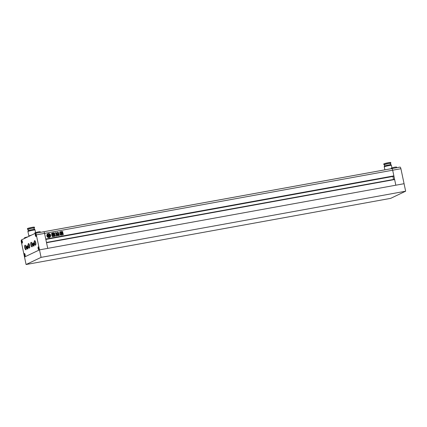 <?xml version="1.0" encoding="UTF-8"?>
<svg xmlns="http://www.w3.org/2000/svg" width="427" height="427" viewBox="0 0 427 427"><rect width="100%" height="100%" fill="white"/><g stroke="black" fill="none" stroke-linecap="round" stroke-linejoin="round"><path stroke-width="0.64" d="M405.65 191.205L41.072 257.369L26.09 264.521L390.668 198.358L405.65 191.205L404.07 183.706L39.492 249.87L24.51 257.022L39.492 249.87L36.332 234.877L44.568 233.382A1.921 0.619 -100.3 0 0 43.65 231.765A1.921 0.619 -100.3 0 0 43.597 231.781L35.468 233.259M41.072 257.369L39.492 249.87L404.07 183.706L400.91 168.713L392.675 170.208L393.865 175.871L393.619 176.319L45.844 239.43L393.614 176.319M26.09 264.521L21.35 242.029A1.921 0.619 79.7 0 1 21.531 239.878L35.361 233.275A1.921 0.619 79.7 0 1 35.409 233.259A1.921 0.619 79.7 0 1 36.332 234.877M46.869 235.923A2.018 1.905 64.5 0 0 49.617 237.401A2.018 1.905 64.5 0 0 50.632 235.24A2.018 1.905 64.5 0 0 47.883 233.761A2.018 1.905 64.5 0 0 46.869 235.923M49.591 237.417A2.018 1.905 64.5 0 0 50.573 235.266A2.018 1.905 64.5 0 0 47.851 233.772M48.571 234.919L47.648 235.106L48.571 234.919L48.833 236.163A0.833 0.785 64.5 0 1 48.054 235.827L48.411 235.805L48.32 235.368L47.856 235.448L48.005 236.008A1.153 1.089 64.5 0 0 48.71 236.307A0.918 0.865 64.5 0 0 48.288 236.985A1.521 1.43 64.5 0 0 49.745 236.718A0.918 0.865 64.5 0 0 49.078 236.238A1.153 1.089 64.5 0 0 49.612 235.715L49.527 235.149L49.004 235.261L49.094 235.699L49.489 235.565A0.833 0.785 64.5 0 1 48.908 236.147L48.646 234.903L49.511 234.749L48.651 234.925M49.713 236.158A0.534 0.507 64.5 0 1 49.991 236.334L50.05 236.307A1.521 1.43 64.5 0 0 49.89 234.706A0.635 0.603 64.5 0 0 49.89 234.973L50.012 235.555A0.555 0.523 64.5 0 1 49.772 236.131L49.713 236.158A0.555 0.523 64.5 0 0 49.954 235.581L50.012 235.555M61.28 233.724L61.184 233.254L62.822 232.955L62.924 233.425L61.28 233.724L61.125 233.281L62.822 232.955L62.924 233.425M62.86 232.069L60.826 232.443L60.714 231.898L61.328 231.701L60.639 231.92M61.269 231.728L62.161 231.637L61.328 231.701L61.504 231.418M62.161 231.637L62.673 231.546L62.785 232.091M56.161 233.425L55.804 232.416L55.51 232.763L56.236 233.404M56.102 233.452L55.804 232.416L55.51 232.763M52.35 236.777L52.729 235.901L52.457 236.734M51.784 235.394L52.259 235.4L51.838 235.378L52.409 236.75M52.638 235.154L51.806 234.861L51.528 233.558M51.475 233.585L51.939 233.195L52.275 234.524L53.295 234.957L53.578 236.296L52.969 236.409L52.857 235.869M53.498 236.601L53.295 234.957M58.926 234.861L58.12 234.188L58.328 233.649C59.102 233.953 59.3 234.354 58.926 234.861L59.001 234.834M393.865 175.871L45.758 239.045L44.568 233.382A1.921 0.619 -100.3 0 0 43.65 231.765A1.921 0.619 -100.3 0 0 43.597 231.781M56.679 232.955L56.967 233.58L57.362 233.564L57.079 234.631L57.549 235.16L58.173 233.355L58.793 233.227M57.303 232.731L57.362 232.155M57.239 232.432L58.542 232.592L58.68 233.259M57.522 235.176L58.173 233.355M56.658 233.761L55.713 233.622L56.433 233.478L55.99 233.574L56.658 233.761L56.839 234.93L57.826 235.069L57.592 235.325M57.848 235.031L58.526 234.903M59.278 234.813L59.374 235.416M59.252 235.453L56.999 235.72M55.633 233.638L56.252 235.005L55.942 235.805L56.658 235.843L56.428 236.088M60.058 233.841L60.41 235.069L61.093 234.946L60.554 231.706L59.929 231.861L59.721 233.329L60.058 233.841M60.613 232.662L60.314 232.267L60.554 231.706L59.929 231.861M60.997 235.229L60.554 232.688M52.142 233.436L52.457 233.019L53.855 233.105L53.813 234.551L52.42 234.471L52.457 233.019L52.195 233.409M53.813 234.551L53.855 233.105M54.192 236.494L54.144 235.768L54.469 235.699L53.711 236.27L53.428 234.935M53.375 234.967L54.224 234.156L54.202 232.811L54.8 234.338L54.533 234.834L54.8 234.338L54.523 233.014M53.978 234.701L53.434 234.829M54.533 234.834L54.117 234.909M55.104 235.224L54.058 234.935L55.104 235.224L55.152 236.243M55.046 235.256L55.27 236.019L54.624 236.136L54.528 235.672L54.202 235.741L54.528 235.672M54.229 236.478L54.234 236.195M62.78 232.774L62.684 232.299L60.981 232.624L62.684 232.299L62.78 232.774L61.141 233.067L61.04 232.598L61.141 233.067M63.26 233.825L62.886 233.532L61.307 233.831L62.828 233.558L63.26 233.825L63.148 234.765L61.627 235.042L61.253 234.743L61.365 233.804L61.141 234.209M63.148 234.765L63.201 233.857M47.728 248.375L46.538 242.717L394.639 179.543L395.834 185.201L392.675 170.208A1.921 0.619 -100.3 0 0 391.751 168.59A1.921 0.619 79.7 0 1 392.675 170.208L44.568 233.382L47.728 248.375M46.479 242.445L394.473 179.292L394.532 179.564M392.909 176.447L393.545 179.463M45.828 239.371L393.827 176.218M45.769 239.072L393.763 175.919M391.703 168.606A1.921 0.619 79.7 0 1 391.751 168.59A1.921 0.619 -100.3 0 0 391.703 168.606L43.703 231.765M57.186 232.459L57.944 232.304M57.891 232.331L58.008 232.603M58.029 232.699L58.542 232.592M58.622 233.291L58.483 232.619M57.917 233.697L58.115 233.382L57.917 233.697M56.433 233.478L55.99 233.574M56.375 233.505L55.937 233.601M56.599 233.788L56.834 234.61M56.78 234.636L56.839 234.93M57.768 235.101L56.78 234.957M57.837 235.042L58.467 234.93M58.568 234.962L59.198 234.866L58.568 234.962M59.193 235.48L59.257 234.823M56.599 235.869L56.94 235.752L56.599 235.869M58.227 233.686L58.269 233.676C59.043 233.98 59.246 234.386 58.867 234.887M60.495 231.738L59.876 231.888M60.965 235.245L61.034 234.973M52.398 233.046L53.455 232.838M53.396 232.864L53.802 233.131M53.754 234.578L54.026 234.193M53.039 234.177L53.396 234.113M52.959 233.777L53.311 233.713M52.873 233.377L53.231 233.313M52.873 234.914L52.217 234.551L51.88 233.222M52.82 234.941L53.183 234.861M53.466 236.617L53.519 236.328M54.464 233.041L54.144 232.838M54.475 234.861L54.741 234.364M55.75 232.443L55.451 232.79M62.102 231.664L62.673 231.546M62.726 232.117L62.614 231.573M62.625 232.325L62.721 232.8M60.981 232.624L61.082 233.094M61.221 233.75L61.125 233.281M62.764 232.982L62.865 233.452M61.307 233.831L61.088 234.236M63.089 234.791L63.313 234.386M61.883 234.204L62.572 234.076M49.954 235.581L49.831 234.999A0.635 0.603 64.5 0 1 49.831 234.733L49.89 234.706M48.513 234.946L48.769 236.168M48.71 236.307L48.651 236.334A1.153 1.089 64.5 0 1 47.947 236.035L47.856 235.448M48.651 236.334A0.918 0.865 64.5 0 0 48.235 237.012L48.288 236.985M48.235 237.012A1.521 1.43 64.5 0 0 49.377 236.964M49.057 235.229L49.153 235.672M49.046 236.104A0.833 0.785 64.5 0 0 49.436 235.592L49.436 235.485M48.07 234.226A1.521 1.43 64.5 0 0 48.037 234.236L48.096 234.209A1.521 1.43 64.5 0 1 49.644 234.444A1.035 0.977 64.5 0 0 49.511 234.749M48.096 234.209A1.521 1.43 64.5 0 0 47.456 234.839L47.402 234.866A1.521 1.43 64.5 0 1 48.037 234.236M47.338 235.17A1.521 1.43 64.5 0 0 47.84 236.707L47.787 236.734A1.521 1.43 64.5 0 1 47.28 235.197L47.338 235.17A0.635 0.603 64.5 0 1 47.445 235.416L47.568 235.998A0.555 0.523 64.5 0 0 48.027 236.446A0.534 0.507 64.5 0 0 47.84 236.707M50.05 236.307A0.534 0.507 64.5 0 0 49.772 236.131M396.635 167.704L396.486 167.005L394.66 167.176L391.223 168.115L391.34 168.665M384.471 164.737A3.555 0.294 -11.9 0 1 383.91 164.699A3.555 0.294 -11.9 0 1 388.458 163.456A3.555 0.294 -11.9 0 1 390.87 163.231A3.555 0.294 -11.9 0 1 390.374 163.493M383.91 164.699L383.75 163.947A3.555 0.294 -11.9 0 1 388.298 162.703A3.555 0.294 -11.9 0 1 390.71 162.479L390.87 163.231M384.722 165.938L384.439 164.587L388.292 163.53L390.342 163.344L390.625 164.694M384.369 166.792L384.247 166.194A3.539 0.294 -11.9 0 1 388.767 164.955A3.539 0.294 -11.9 0 1 391.164 164.731L391.292 165.334M384.892 169.839L384.273 166.893A3.651 0.304 -11.9 0 1 388.944 165.617A3.651 0.304 -11.9 0 1 391.42 165.382L391.933 167.811M391.81 168.59L399.939 167.112A1.921 0.619 79.7 0 1 399.992 167.096A1.921 0.619 79.7 0 1 400.91 168.713M24.649 238.389L24.51 237.738L28.011 236.782M35.019 233.441L34.881 232.784L38.318 231.845L40.143 231.674L40.293 232.373M21.521 241.944A1.345 0.432 79.7 0 1 21.686 240.428A1.345 0.432 79.7 0 1 22.332 241.559A1.404 0.454 79.7 0 1 22.177 243.134A1.404 0.454 79.7 0 1 21.505 241.954A1.404 0.454 79.7 0 1 21.676 240.369A1.404 0.454 79.7 0 1 22.348 241.549A1.345 0.432 79.7 0 1 22.167 243.075A1.345 0.432 79.7 0 1 21.521 241.944M26.874 247.639A1.633 0.523 79.7 0 1 27.077 245.797A1.633 0.523 79.7 0 1 27.856 247.174A1.633 0.523 79.7 0 1 27.659 249.016A1.633 0.523 79.7 0 1 26.874 247.639M24.286 255.063A1.345 0.432 79.7 0 1 24.451 253.547A1.345 0.432 79.7 0 1 25.097 254.679A1.345 0.432 79.7 0 1 24.931 256.195A1.345 0.432 79.7 0 1 24.286 255.063M38.115 248.466A1.345 0.432 79.7 0 1 38.281 246.95A1.345 0.432 79.7 0 1 38.921 248.082A1.345 0.432 79.7 0 1 38.761 249.598A1.345 0.432 79.7 0 1 38.115 248.466A1.404 0.454 79.7 0 1 38.27 246.891A1.404 0.454 79.7 0 1 38.942 248.071A1.404 0.454 79.7 0 1 38.772 249.651A1.404 0.454 79.7 0 1 38.099 248.471M35.35 235.346A1.345 0.432 79.7 0 1 35.516 233.831A1.345 0.432 79.7 0 1 36.156 234.962A1.345 0.432 79.7 0 1 35.996 236.478A1.345 0.432 79.7 0 1 35.35 235.346M32.986 244.724A1.633 0.523 79.7 0 1 33.183 242.883A1.633 0.523 79.7 0 1 33.963 244.26A1.633 0.523 79.7 0 1 33.765 246.101A1.633 0.523 79.7 0 1 32.986 244.724M34.032 228.162A3.555 0.294 168.1 0 0 34.528 227.901A3.555 0.294 168.1 0 0 32.116 228.125A3.555 0.294 168.1 0 0 27.568 229.368A3.555 0.294 168.1 0 0 28.129 229.406M34.528 227.901L34.368 227.148A3.555 0.294 168.1 0 0 31.956 227.372A3.555 0.294 168.1 0 0 27.408 228.616L27.568 229.368M34.283 229.363L34 228.013L31.95 228.199L28.097 229.256L28.379 230.607M34.95 230.004L34.822 229.4A3.539 0.294 168.1 0 0 32.425 229.625A3.539 0.294 168.1 0 0 27.904 230.863L28.027 231.461M35.59 232.48L35.078 230.052A3.651 0.304 168.1 0 0 32.601 230.286A3.651 0.304 168.1 0 0 27.931 231.562L28.871 236.019A3.651 0.304 168.1 0 0 29.079 236.078M24.787 247.809A2.306 0.742 -100.3 0 0 26.116 249.571A2.306 0.742 -100.3 0 0 26.17 247.153A2.306 0.742 -100.3 0 0 25.342 245.301A2.306 0.742 -100.3 0 0 24.787 247.809M26.175 249.453A2.114 0.678 79.7 0 1 26.036 249.528A2.114 0.678 79.7 0 1 25.028 247.751A2.114 0.678 79.7 0 1 25.284 245.37A2.114 0.678 79.7 0 1 25.439 245.392M28.246 246.16A2.306 0.742 -100.3 0 0 29.575 247.922A2.306 0.742 -100.3 0 0 29.628 245.504A2.306 0.742 -100.3 0 0 28.796 243.652A2.306 0.742 -100.3 0 0 28.246 246.16M29.634 247.799A2.114 0.678 79.7 0 1 29.495 247.879A2.114 0.678 79.7 0 1 28.481 246.101A2.114 0.678 79.7 0 1 28.737 243.721A2.114 0.678 79.7 0 1 28.897 243.742M30.899 244.895A2.306 0.742 -100.3 0 0 32.222 246.657A2.306 0.742 -100.3 0 0 32.281 244.239A2.306 0.742 -100.3 0 0 31.449 242.387A2.306 0.742 -100.3 0 0 30.899 244.895M32.281 246.534A2.114 0.678 79.7 0 1 32.142 246.614A2.114 0.678 79.7 0 1 31.134 244.836A2.114 0.678 79.7 0 1 31.39 242.456A2.114 0.678 79.7 0 1 31.545 242.477M34.352 243.246A2.306 0.742 -100.3 0 0 35.681 245.007A2.306 0.742 -100.3 0 0 35.735 242.589A2.306 0.742 -100.3 0 0 34.907 240.737A2.306 0.742 -100.3 0 0 34.352 243.246M35.74 244.884A2.114 0.678 79.7 0 1 35.601 244.965A2.114 0.678 79.7 0 1 34.592 243.187A2.114 0.678 79.7 0 1 34.849 240.807A2.114 0.678 79.7 0 1 35.003 240.828M35.873 244.201A2.114 0.678 79.7 0 1 35.484 243.027A2.114 0.678 79.7 0 1 35.372 241.42M32.415 245.856A2.114 0.678 79.7 0 1 32.03 244.676A2.114 0.678 79.7 0 1 31.913 243.07M29.767 247.121A2.114 0.678 79.7 0 1 29.378 245.941A2.114 0.678 79.7 0 1 29.26 244.335M26.309 248.77A2.114 0.678 79.7 0 1 25.919 247.591A2.114 0.678 79.7 0 1 25.807 245.984M27.872 247.164A1.692 0.544 79.7 0 1 27.67 249.069A1.692 0.544 79.7 0 1 26.858 247.649A1.692 0.544 79.7 0 1 27.066 245.744A1.692 0.544 79.7 0 1 27.872 247.164M33.984 244.249A1.692 0.544 79.7 0 1 33.776 246.155A1.692 0.544 79.7 0 1 32.97 244.735A1.692 0.544 79.7 0 1 33.173 242.83A1.692 0.544 79.7 0 1 33.984 244.249M36.178 234.951A1.404 0.454 79.7 0 1 36.007 236.531A1.404 0.454 79.7 0 1 35.334 235.352A1.404 0.454 79.7 0 1 35.505 233.772A1.404 0.454 79.7 0 1 36.178 234.951M25.113 254.673A1.404 0.454 79.7 0 1 24.942 256.253A1.404 0.454 79.7 0 1 24.27 255.074A1.404 0.454 79.7 0 1 24.44 253.494A1.404 0.454 79.7 0 1 25.113 254.673M31.224 235.25A3.459 0.288 168.1 0 0 29.063 235.982L29.116 236.259M31.299 235.218A3.651 0.304 168.1 0 0 28.871 236.019M33.84 245.349L33.503 245.509L33.141 244.65L33.109 243.636L33.445 243.475L33.84 245.349M33.813 244.527L33.141 244.65M33.482 243.566L33.109 243.636M36.044 235.837L35.777 235.966L35.489 235.277L35.729 234.338L36.044 235.837M36.028 235.181L35.489 235.277M35.761 234.412L35.462 234.466M38.788 248.146L38.542 249.085L38.227 247.585L38.494 247.457L38.788 248.146M38.793 248.3L38.254 248.402M38.526 247.532L38.227 247.585M24.398 254.188L24.665 254.06L24.958 254.743L24.718 255.688L24.398 254.188L24.697 254.134M24.963 254.903L24.424 254.999M27.034 247.564L27.002 246.55L27.333 246.39L27.728 248.263L27.397 248.423L27.034 247.564L27.707 247.441M27.376 246.48L27.002 246.55M21.66 241.879L21.9 240.94L22.215 242.44L21.953 242.563L21.66 241.879L22.199 241.783M21.932 241.009L21.633 241.068M35.409 233.259L399.992 167.096"/></g></svg>
